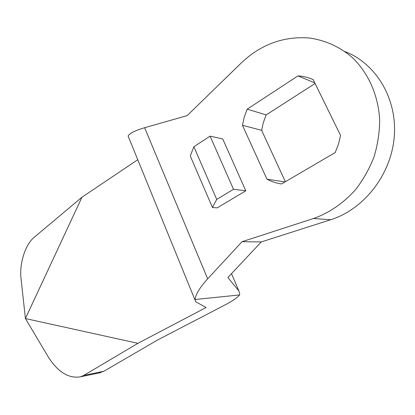 <?xml version="1.0" encoding="UTF-8"?>
<svg xmlns="http://www.w3.org/2000/svg" width="415" height="415" viewBox="0 0 415 415"><rect width="100%" height="100%" fill="white"/><g stroke="black" fill="none" stroke-linecap="round" stroke-linejoin="round"><path stroke-width="0.62" d="M25.408 318.549L21.035 278.595C19.24 263.665 25.279 244.518 34.092 237.38L81.957 197.229L25.408 318.549L48.7 357.663C58.266 372.286 68.838 378.677 80.427 376.825L83.778 375.399L137.93 343.324L25.408 318.549M98.599 373.059L103.875 371.254L157.596 339.994L224.313 305.305C232.478 301.031 237.556 297.576 239.543 294.946L195.055 299.511L195.574 301.71L206.094 307.505L137.93 343.324M195.055 299.511C195.615 294.375 199.817 287.486 207.666 278.839L242.028 241.701L313.533 218.503C329.635 212.75 343.807 202.935 356.044 189.058C363.467 179.296 369.459 168.589 374.014 156.943C377.634 144.949 379.518 132.758 379.673 120.376C378.516 95.766 368.53 73.144 352.444 57.675C339.88 46.771 324.878 40.073 308.993 37.973C283.217 36.167 260.615 44.53 241.182 63.054L187.139 115.624L144.628 127.732C134.994 130.559 129.49 133.345 128.116 136.084L194.931 299.801M137.609 159.822L81.957 197.229M245.805 190.807L222.731 138.963L210.078 136.141L193.888 146.713L190.267 155.931L212.439 207.505L217.154 207.879L245.805 190.807L233.51 189.307L210.078 136.141M242.443 125.289L266.959 179.181C271.498 181.62 276.359 183.222 281.526 183.975L335.19 152.554L338.495 144.166L340.544 135.383L313.19 79.613C308.34 77.46 303.272 76.215 297.986 75.883L247.158 109.187L244.248 117.092L242.443 125.289L261.626 130.315L285.349 181.739M247.158 109.187L266.202 114.893L315.099 83.498M266.202 114.893L263.375 122.461L261.626 130.315M313.533 218.503L330.667 219.743C363.602 209.44 390.982 175.197 394.219 137.137C397.57 99.081 376.146 63.443 344.932 51.559M330.667 219.743L261.3 241.919L227.871 277.547L238.91 290.988L239.694 293.613L239.543 294.946M233.51 189.307L216.708 199.433L212.439 207.505M216.708 199.433L193.888 146.713M297.986 75.883L314.814 82.922M266.959 179.181L284.975 181.957M242.028 241.701L261.3 241.919M83.778 375.399L103.875 371.254M207.666 278.839L144.628 127.732M238.91 290.988L231.518 273.661M100.549 372.654L80.427 376.825"/></g></svg>
